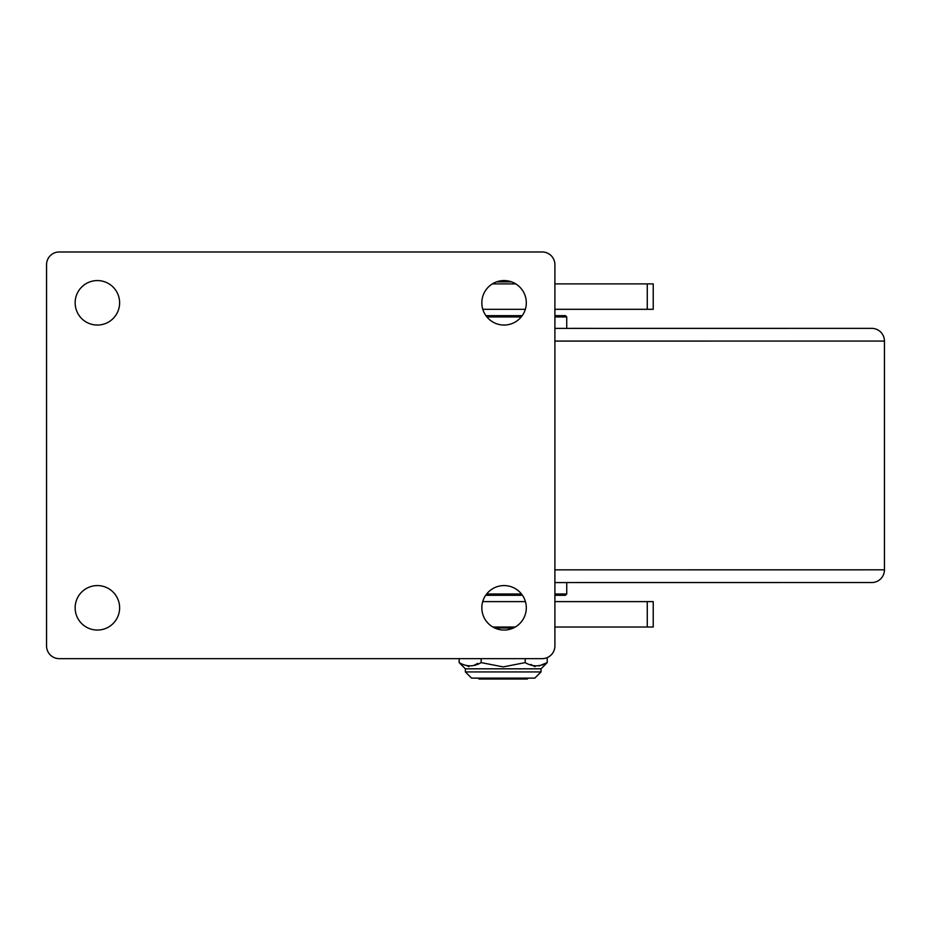 <?xml version="1.0" encoding="UTF-8"?>
<svg xmlns="http://www.w3.org/2000/svg" width="931" height="931" viewBox="0 0 931 931"><rect width="100%" height="100%" fill="white"/><g stroke="black" fill="none" stroke-linecap="round" stroke-linejoin="round"><path stroke-width="1.4" d="M647.266 309.301L653.225 309.301L653.225 283.885L647.266 283.885L647.266 309.301L554.899 309.301M482.793 309.313L525.34 309.313M492.371 283.885L515.762 283.885L492.371 283.885M554.899 283.885L647.266 283.885M482.712 601.612L525.421 601.612M554.899 601.612L653.225 601.612L653.225 627.029L554.899 627.029M492.86 627.029L515.274 627.029L492.871 627.04M504.067 280.568A22.239 22.239 0 0 0 481.827 302.808A22.239 22.239 0 0 0 504.067 325.047A22.239 22.239 0 0 0 526.306 302.808A22.239 22.239 0 0 0 504.067 280.568M97.383 280.568A22.239 22.239 0 0 0 75.143 302.808A22.239 22.239 0 0 0 97.383 325.047A22.239 22.239 0 0 0 119.622 302.808A22.239 22.239 0 0 0 97.383 280.568M504.067 585.576A22.239 22.239 0 0 0 481.827 607.815A22.239 22.239 0 0 0 504.067 630.054A22.239 22.239 0 0 0 526.306 607.815A22.239 22.239 0 0 0 504.067 585.576M97.383 585.576A22.239 22.239 0 0 0 75.143 607.815A22.239 22.239 0 0 0 97.383 630.054A22.239 22.239 0 0 0 119.622 607.815A22.239 22.239 0 0 0 97.383 585.576M46.55 645.939L46.55 264.683A12.708 12.708 0 0 1 59.258 251.975L542.191 251.975A12.708 12.708 0 0 1 554.899 264.683L554.899 645.939A12.708 12.708 0 0 1 542.191 658.648L59.258 658.648A12.708 12.708 0 0 1 46.55 645.939M564.826 582.55L655.738 582.538M604.859 582.55L817.092 582.538M593.419 582.55L871.742 582.538A12.708 12.708 90.6 0 0 884.45 569.83L884.45 341.072A12.708 12.708 90.6 0 0 871.742 328.364L554.899 328.375M554.899 315.656L565.454 315.656L566.723 316.936L566.723 328.375L593.419 328.364M478.138 678.129L479.046 679.025L527.33 679.025L528.238 678.129M496.595 281.86L511.526 281.86M566.723 316.936L554.899 316.936M521.244 316.936L486.89 316.936M522.21 315.667L485.912 315.667M486.634 594.013L521.5 594.001M554.899 594.001L566.735 594.001L566.735 582.573L554.899 582.573M485.703 595.281L522.431 595.281M554.899 595.281L565.454 595.281L566.735 594.001M503.194 678.129C462.416 678.129 462.416 678.129 503.194 678.129L534.813 678.129L471.575 678.129L465.372 671.926L541.016 671.926L534.813 678.129M481.176 658.648L481.176 662.616L503.194 666.899L525.2 662.616C532.532 666.899 539.875 666.899 547.219 662.616L538.921 665.979M534.999 666.677L530.868 664.478M494.582 627.936L513.249 628.076M477.766 663.384L473.751 665.49M468.956 666.677L467.455 665.979M547.219 657.623L547.219 662.616L541.016 668.819L465.372 668.819L459.169 662.616L459.169 658.648M525.2 658.648L525.2 662.616M459.169 662.616C466.501 666.899 473.832 666.899 481.176 662.616M647.266 601.612L647.266 627.029M884.45 341.072L554.899 341.083M554.899 569.842L884.45 569.83M541.016 668.819L541.016 671.926M465.372 668.819L465.372 671.926"/></g></svg>
